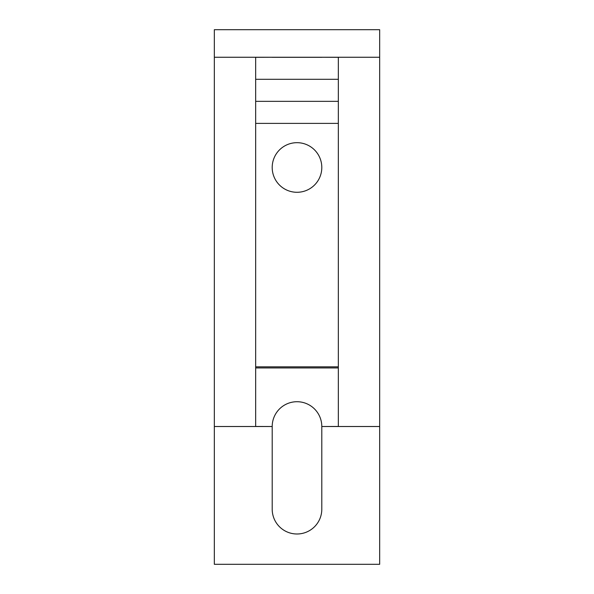 <?xml version="1.0" encoding="UTF-8"?>
<svg xmlns="http://www.w3.org/2000/svg" width="594" height="594" viewBox="0 0 594 594"><rect width="100%" height="100%" fill="white"/><g stroke="black" fill="none" stroke-linecap="round" stroke-linejoin="round"><path stroke-width="0.89" d="M321.8 167.486A24.8 24.8 0 0 0 297 142.679A24.8 24.8 0 0 0 272.201 167.486A24.8 24.8 0 0 0 297 192.285A24.8 24.8 0 0 0 321.8 167.486M379.67 426.514L379.67 29.7L214.33 29.7L214.33 564.3L379.67 564.3L379.67 426.514L321.8 426.514L321.8 509.184A24.8 24.8 0 0 1 297 533.991A24.8 24.8 0 0 1 272.201 509.184L272.201 426.514L214.33 426.514M272.201 426.514L255.665 426.462L255.665 57.314L272.201 57.254M321.8 57.254L338.335 57.314L338.335 426.462L321.8 426.514M255.665 367.938L338.335 367.938M379.67 57.254L214.33 57.254M255.665 101.344L338.335 101.344M272.201 426.462A24.8 24.8 0 0 1 297 401.715A24.8 24.8 0 0 1 321.8 426.462M321.8 57.314L272.201 57.314M255.665 123.396L338.335 123.396M255.665 366.84L338.335 366.84M255.665 79.299L338.335 79.299"/></g></svg>
